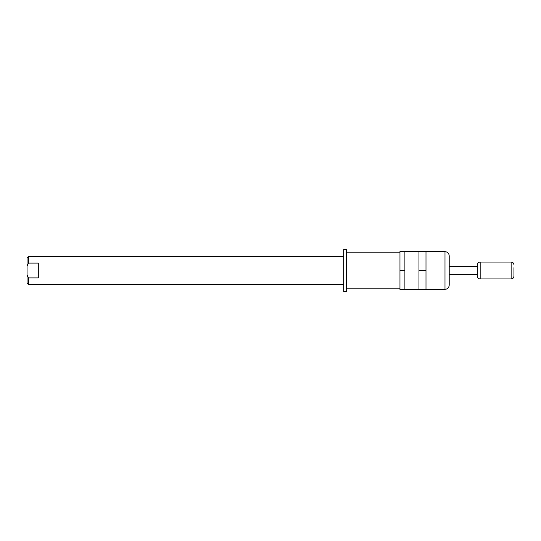 <?xml version="1.0" encoding="UTF-8"?>
<svg xmlns="http://www.w3.org/2000/svg" width="541" height="541" viewBox="0 0 541 541"><rect width="100%" height="100%" fill="white"/><g stroke="black" fill="none" stroke-linecap="round" stroke-linejoin="round"><path stroke-width="0.81" d="M513.95 267.687L513.95 276.126L513.95 267.687M477.365 270.5L477.365 264.874C477.527 263.163 478.467 262.223 480.178 262.054L480.178 278.946C478.467 278.777 477.527 277.837 477.365 276.126L477.365 270.5M449.219 270.5L449.219 285.134L449.219 255.866L449.219 266.28L477.365 266.28M418.964 270.5L418.964 251.504L425.997 251.504L425.997 289.496L418.964 289.496L418.964 270.5L425.997 270.5M404.891 251.504L404.891 289.496L399.968 289.496L399.968 251.504L404.891 251.504M404.891 270.5L399.968 270.5M346.49 249.394L346.49 291.606L343.677 291.606L343.677 249.394L346.49 249.394M343.677 256.427L28.457 256.427L28.457 263.088L38.31 263.088L38.31 277.912L28.457 277.912L28.457 284.573L343.677 284.573M28.457 263.088L27.05 266.334L27.05 274.666L28.457 277.912M27.05 266.334L27.05 257.834L28.457 256.427M28.457 284.573L27.05 283.166L27.05 274.666M480.178 278.946L511.137 278.946L511.137 262.054L480.178 262.054M449.219 285.134C448.969 287.697 447.563 289.104 444.993 289.354L444.993 251.646C447.563 251.896 448.969 253.303 449.219 255.866M511.137 262.054C512.848 262.223 513.781 263.163 513.95 264.874M511.137 278.946C512.848 278.777 513.781 277.837 513.95 276.126M477.365 274.72L449.219 274.72M444.993 251.646L425.997 251.646M444.993 289.354L425.997 289.354M418.964 289.354L404.891 289.354M418.964 251.646L404.891 251.646M399.968 252.207L346.49 252.207M399.968 288.793L346.49 288.793"/></g></svg>
